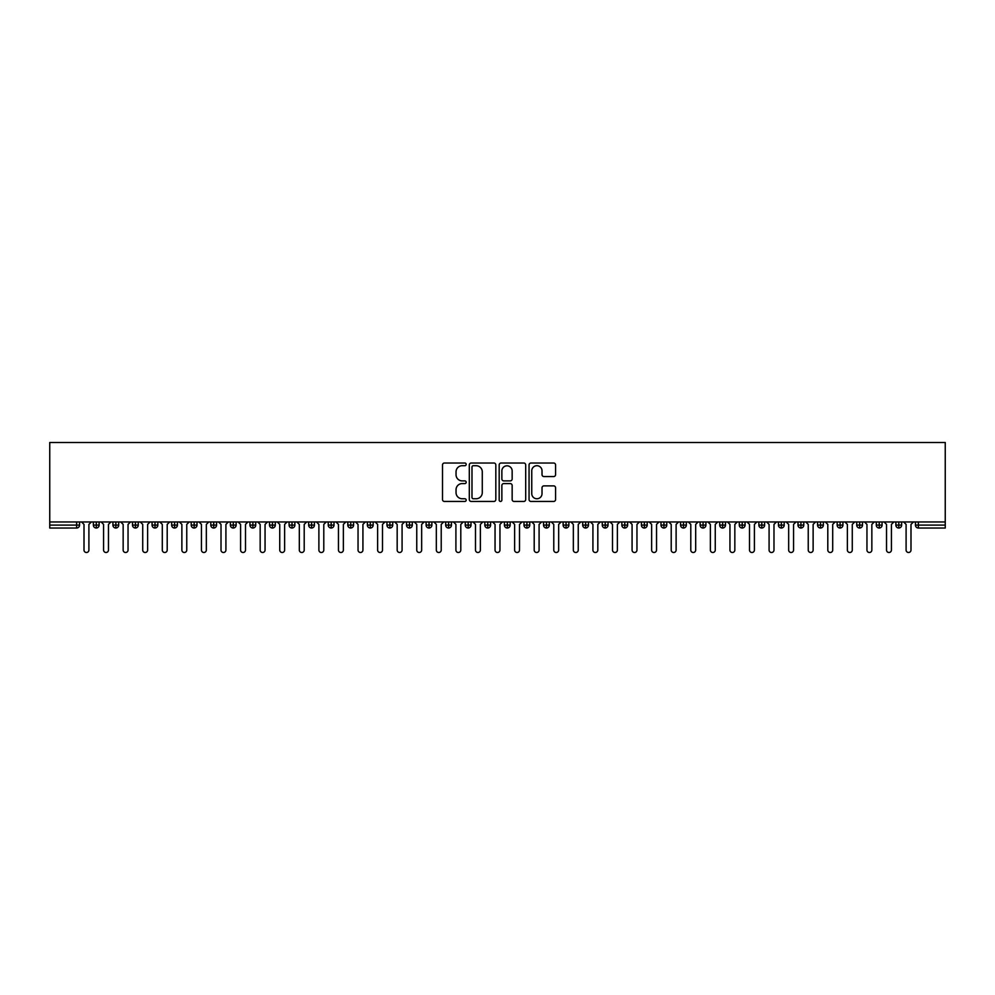 <?xml version="1.0" encoding="UTF-8"?>
<svg xmlns="http://www.w3.org/2000/svg" width="995" height="995" viewBox="0 0 995 995"><rect width="100%" height="100%" fill="white"/><g stroke="black" fill="none" stroke-linecap="round" stroke-linejoin="round"><path stroke-width="1.49" d="M466.182 464.366A1.343 1.343 0 0 0 464.839 463.023L444.429 463.023A1.915 1.915 0 0 0 442.501 464.939L442.501 499.527A1.915 1.915 0 0 0 444.429 501.443L464.839 501.443A1.343 1.343 0 0 0 466.182 500.099A1.343 1.343 0 0 0 464.839 498.756L462.202 498.756A6.144 6.144 0 0 1 456.046 492.612L456.046 489.727A6.144 6.144 0 0 1 462.202 483.582L464.839 483.582A1.343 1.343 0 0 0 466.182 482.227A1.343 1.343 0 0 0 464.839 480.883L462.202 480.883A6.144 6.144 0 0 1 456.046 474.739L456.046 471.854A6.144 6.144 0 0 1 462.202 465.71L464.839 465.71A1.343 1.343 0 0 0 466.182 464.366M553.655 476.568A1.915 1.915 0 0 0 555.571 474.64L555.571 464.939A1.915 1.915 0 0 0 553.655 463.023L530.982 463.023A1.915 1.915 0 0 0 529.054 464.939L529.054 499.527A1.915 1.915 0 0 0 530.982 501.443L553.655 501.443A1.915 1.915 0 0 0 555.571 499.527L555.571 487.799A1.915 1.915 0 0 0 553.655 485.883L543.942 485.883A1.915 1.915 0 0 0 542.026 487.799L542.026 493.619A5.137 5.137 0 0 1 536.89 498.756A5.137 5.137 0 0 1 531.753 493.619L531.753 470.846A5.137 5.137 0 0 1 536.89 465.71A5.137 5.137 0 0 1 542.026 470.846L542.026 474.64A1.915 1.915 0 0 0 543.942 476.568L553.655 476.568M49.75 521.965L49.75 442.501L945.25 442.501L945.25 521.965L49.75 521.965L49.75 525.099L76.615 525.099L76.615 521.965M495.821 464.939A1.915 1.915 0 0 0 493.893 463.023L471.232 463.023A1.915 1.915 0 0 0 469.304 464.939L469.304 499.527A1.915 1.915 0 0 0 471.232 501.443L493.893 501.443A1.915 1.915 0 0 0 495.821 499.527L495.821 464.939M501.107 463.023L523.768 463.023A1.915 1.915 0 0 1 525.696 464.939L525.696 499.527A1.915 1.915 0 0 1 523.768 501.443L514.067 501.443A1.915 1.915 0 0 1 512.151 499.527L512.151 485.498A1.915 1.915 0 0 0 510.224 483.582L503.793 483.582A1.915 1.915 0 0 0 501.866 485.498L501.866 500.099A1.343 1.343 0 0 1 500.522 501.443A1.343 1.343 0 0 1 499.179 500.099L499.179 464.939A1.915 1.915 0 0 1 501.107 463.023M79.55 525.099L76.615 525.099L76.615 528.034A2.935 2.935 0 0 0 79.55 525.099L79.55 521.965L79.55 525.099A2.935 2.935 0 0 1 76.615 528.034L49.75 528.034L49.75 525.099M945.25 521.965L945.25 528.034L918.385 528.034A2.935 2.935 0 0 1 915.45 525.099L915.45 521.965M96.291 521.965L96.291 528.034A2.935 2.935 0 0 1 93.356 525.099L93.356 521.965L93.356 525.099A2.935 2.935 0 0 0 96.291 528.034A2.935 2.935 0 0 0 99.127 525.099L99.127 521.965M115.855 521.965L115.855 528.034A2.935 2.935 0 0 1 112.92 525.099L112.92 521.965L112.92 525.099A2.935 2.935 0 0 0 115.855 528.034A2.935 2.935 0 0 0 118.703 525.099L118.703 521.965M135.432 521.965L135.432 528.034A2.935 2.935 0 0 1 132.497 525.099L132.497 521.965L132.497 525.099A2.935 2.935 0 0 0 135.432 528.034A2.935 2.935 0 0 0 138.268 525.099L138.268 521.965M155.009 521.965L155.009 528.034A2.935 2.935 0 0 1 152.073 525.099L152.073 521.965L152.073 525.099A2.935 2.935 0 0 0 155.009 528.034A2.935 2.935 0 0 0 157.844 525.099L157.844 521.965M174.585 521.965L174.585 528.034A2.935 2.935 0 0 1 171.65 525.099L171.65 521.965L171.65 525.099A2.935 2.935 0 0 0 174.585 528.034A2.935 2.935 0 0 0 177.421 525.099L177.421 521.965M194.149 521.965L194.149 528.034A2.935 2.935 0 0 1 191.214 525.099L191.214 521.965L191.214 525.099A2.935 2.935 0 0 0 194.149 528.034A2.935 2.935 0 0 0 196.998 525.099L196.998 521.965M213.726 521.965L213.726 528.034A2.935 2.935 0 0 1 210.791 525.099L210.791 521.965L210.791 525.099A2.935 2.935 0 0 0 213.726 528.034A2.935 2.935 0 0 0 216.562 525.099L216.562 521.965M233.303 521.965L233.303 528.034A2.935 2.935 0 0 1 230.367 525.099L230.367 521.965L230.367 525.099A2.935 2.935 0 0 0 233.303 528.034A2.935 2.935 0 0 0 236.138 525.099L236.138 521.965M252.879 521.965L252.879 528.034A2.935 2.935 0 0 1 249.944 525.099A2.935 2.935 0 0 0 252.879 528.034A2.935 2.935 0 0 1 249.944 525.099L249.944 521.965M255.715 521.965L255.715 525.099A2.935 2.935 0 0 1 252.879 528.034A2.935 2.935 0 0 0 255.715 525.099L249.944 525.099M272.456 521.965L272.456 528.034A2.935 2.935 0 0 1 269.521 525.099L269.521 521.965L269.521 525.099A2.935 2.935 0 0 0 272.456 528.034A2.935 2.935 0 0 0 275.292 525.099L275.292 521.965M292.02 521.965L292.02 528.034A2.935 2.935 0 0 1 289.085 525.099L289.085 521.965L289.085 525.099A2.935 2.935 0 0 0 292.02 528.034A2.935 2.935 0 0 0 294.868 525.099L294.868 521.965M311.597 521.965L311.597 528.034A2.935 2.935 0 0 1 308.661 525.099L308.661 521.965L308.661 525.099A2.935 2.935 0 0 0 311.597 528.034A2.935 2.935 0 0 0 314.432 525.099L314.432 521.965M331.173 521.965L331.173 528.034A2.935 2.935 0 0 1 328.238 525.099A2.935 2.935 0 0 0 331.173 528.034A2.935 2.935 0 0 1 328.238 525.099L328.238 521.965M334.009 521.965L334.009 525.099A2.935 2.935 0 0 1 331.173 528.034A2.935 2.935 0 0 0 334.009 525.099L328.238 525.099M350.75 528.034A2.935 2.935 0 0 1 347.815 525.099L347.815 521.965L347.815 525.099A2.935 2.935 0 0 0 350.75 528.034A2.935 2.935 0 0 0 353.586 525.099L353.586 521.965L353.586 525.099A2.935 2.935 0 0 1 350.75 528.034L350.75 525.099L353.586 525.099M370.314 521.965L370.314 528.034A2.935 2.935 0 0 1 367.379 525.099L367.379 521.965L367.379 525.099A2.935 2.935 0 0 0 370.314 528.034A2.935 2.935 0 0 0 373.162 525.099L373.162 521.965M389.891 521.965L389.891 528.034A2.935 2.935 0 0 1 386.955 525.099L386.955 521.965L386.955 525.099A2.935 2.935 0 0 0 389.891 528.034A2.935 2.935 0 0 0 392.726 525.099L392.726 521.965M409.467 521.965L409.467 525.099L406.532 525.099L406.532 521.965L406.532 525.099A2.935 2.935 0 0 0 409.467 528.034A2.935 2.935 0 0 0 412.303 525.099L412.303 521.965L412.303 525.099A2.935 2.935 0 0 1 409.467 528.034A2.935 2.935 0 0 1 406.532 525.099A2.935 2.935 0 0 0 409.467 528.034L409.467 525.099L412.303 525.099M429.044 521.965L429.044 528.034A2.935 2.935 0 0 1 426.109 525.099L426.109 521.965L426.109 525.099A2.935 2.935 0 0 0 429.044 528.034A2.935 2.935 0 0 0 431.88 525.099L431.88 521.965M448.621 521.965L448.621 528.034A2.935 2.935 0 0 1 445.673 525.099L445.673 521.965L445.673 525.099A2.935 2.935 0 0 0 448.621 528.034A2.935 2.935 0 0 0 451.456 525.099L451.456 521.965M468.185 521.965L468.185 528.034A2.935 2.935 0 0 1 465.25 525.099L465.25 521.965L465.25 525.099A2.935 2.935 0 0 0 468.185 528.034A2.935 2.935 0 0 0 471.021 525.099L471.021 521.965M487.761 521.965L487.761 528.034A2.935 2.935 0 0 1 484.826 525.099L484.826 521.965M490.597 521.965L490.597 525.099A2.935 2.935 0 0 1 487.761 528.034A2.935 2.935 0 0 0 490.597 525.099L484.826 525.099A2.935 2.935 0 0 0 487.761 528.034M507.338 528.034A2.935 2.935 0 0 1 504.403 525.099L504.403 521.965L504.403 525.099A2.935 2.935 0 0 0 507.338 528.034A2.935 2.935 0 0 0 510.174 525.099L510.174 521.965L510.174 525.099A2.935 2.935 0 0 1 507.338 528.034L507.338 525.099L510.174 525.099M526.915 521.965L526.915 528.034A2.935 2.935 0 0 1 523.979 525.099L523.979 521.965M529.75 521.965L529.75 525.099A2.935 2.935 0 0 1 526.915 528.034A2.935 2.935 0 0 0 529.75 525.099L523.979 525.099A2.935 2.935 0 0 0 526.915 528.034M546.479 521.965L546.479 528.034A2.935 2.935 0 0 1 543.544 525.099L543.544 521.965M549.327 521.965L549.327 525.099L549.327 521.965M566.055 521.965L566.055 528.034A2.935 2.935 0 0 1 563.12 525.099A2.935 2.935 0 0 0 566.055 528.034A2.935 2.935 0 0 1 563.12 525.099L563.12 521.965M568.891 521.965L568.891 525.099L568.891 521.965M585.632 521.965L585.632 528.034A2.935 2.935 0 0 1 582.697 525.099L582.697 521.965M588.468 521.965L588.468 525.099L588.468 521.965M605.209 521.965L605.209 528.034A2.935 2.935 0 0 1 602.274 525.099L602.274 521.965M608.044 521.965L608.044 525.099A2.935 2.935 0 0 1 605.209 528.034A2.935 2.935 0 0 0 608.044 525.099L602.274 525.099A2.935 2.935 0 0 0 605.209 528.034M624.773 521.965L624.773 528.034A2.935 2.935 0 0 1 621.838 525.099L621.838 521.965M627.621 521.965L627.621 525.099L627.621 521.965M644.35 521.965L644.35 528.034A2.935 2.935 0 0 1 641.414 525.099L641.414 521.965M647.185 521.965L647.185 525.099L647.185 521.965M663.926 521.965L663.926 528.034A2.935 2.935 0 0 1 660.991 525.099L660.991 521.965M666.762 521.965L666.762 525.099L666.762 521.965M683.503 521.965L683.503 528.034A2.935 2.935 0 0 1 680.568 525.099L680.568 521.965M686.339 521.965L686.339 525.099A2.935 2.935 0 0 1 683.503 528.034A2.935 2.935 0 0 0 686.339 525.099L680.568 525.099A2.935 2.935 0 0 0 683.503 528.034M703.079 521.965L703.079 528.034A2.935 2.935 0 0 1 700.132 525.099L700.132 521.965L700.132 525.099A2.935 2.935 0 0 0 703.079 528.034A2.935 2.935 0 0 0 705.915 525.099L705.915 521.965M722.644 521.965L722.644 528.034A2.935 2.935 0 0 1 719.708 525.099L719.708 521.965M725.479 521.965L725.479 525.099L725.479 521.965M742.22 521.965L742.22 528.034A2.935 2.935 0 0 1 739.285 525.099A2.935 2.935 0 0 0 742.22 528.034A2.935 2.935 0 0 1 739.285 525.099L739.285 521.965M745.056 521.965L745.056 525.099L745.056 521.965M761.797 521.965L761.797 528.034A2.935 2.935 0 0 1 758.862 525.099L758.862 521.965L758.862 525.099A2.935 2.935 0 0 0 761.797 528.034A2.935 2.935 0 0 0 764.633 525.099L764.633 521.965M781.373 521.965L781.373 528.034A2.935 2.935 0 0 1 778.438 525.099A2.935 2.935 0 0 0 781.373 528.034A2.935 2.935 0 0 1 778.438 525.099L778.438 521.965M784.209 521.965L784.209 525.099A2.935 2.935 0 0 1 781.373 528.034A2.935 2.935 0 0 0 784.209 525.099L778.438 525.099M800.938 521.965L800.938 528.034A2.935 2.935 0 0 1 798.002 525.099L798.002 521.965L798.002 525.099A2.935 2.935 0 0 0 800.938 528.034A2.935 2.935 0 0 0 803.786 525.099L803.786 521.965M820.514 521.965L820.514 528.034A2.935 2.935 0 0 1 817.579 525.099L817.579 521.965M823.35 521.965L823.35 525.099L823.35 521.965M840.091 521.965L840.091 528.034A2.935 2.935 0 0 1 837.156 525.099A2.935 2.935 0 0 0 840.091 528.034A2.935 2.935 0 0 1 837.156 525.099L837.156 521.965M842.927 521.965L842.927 525.099L842.927 521.965M859.668 521.965L859.668 528.034A2.935 2.935 0 0 1 856.732 525.099L856.732 521.965M862.503 521.965L862.503 525.099L862.503 521.965M879.232 521.965L879.232 528.034A2.935 2.935 0 0 1 876.296 525.099L876.296 521.965M882.08 521.965L882.08 525.099A2.935 2.935 0 0 1 879.232 528.034A2.935 2.935 0 0 0 882.08 525.099L876.296 525.099A2.935 2.935 0 0 0 879.232 528.034M898.808 521.965L898.808 528.034A2.935 2.935 0 0 1 895.873 525.099A2.935 2.935 0 0 0 898.808 528.034A2.935 2.935 0 0 1 895.873 525.099L895.873 521.965M901.644 521.965L901.644 525.099A2.935 2.935 0 0 1 898.808 528.034A2.935 2.935 0 0 0 901.644 525.099L895.873 525.099M350.75 521.965L350.75 525.099L347.815 525.099M507.338 521.965L507.338 525.099L504.403 525.099M546.479 528.034A2.935 2.935 0 0 0 549.327 525.099A2.935 2.935 0 0 1 546.479 528.034A2.935 2.935 0 0 1 543.544 525.099L549.327 525.099M566.055 528.034A2.935 2.935 0 0 0 568.891 525.099A2.935 2.935 0 0 1 566.055 528.034M585.632 528.034A2.935 2.935 0 0 0 588.468 525.099A2.935 2.935 0 0 1 585.632 528.034A2.935 2.935 0 0 1 582.697 525.099L588.468 525.099M624.773 528.034A2.935 2.935 0 0 0 627.621 525.099A2.935 2.935 0 0 1 624.773 528.034A2.935 2.935 0 0 1 621.838 525.099L627.621 525.099M644.35 528.034A2.935 2.935 0 0 0 647.185 525.099A2.935 2.935 0 0 1 644.35 528.034A2.935 2.935 0 0 1 641.414 525.099L647.185 525.099M663.926 528.034A2.935 2.935 0 0 0 666.762 525.099A2.935 2.935 0 0 1 663.926 528.034A2.935 2.935 0 0 1 660.991 525.099L666.762 525.099M722.644 528.034A2.935 2.935 0 0 0 725.479 525.099A2.935 2.935 0 0 1 722.644 528.034A2.935 2.935 0 0 1 719.708 525.099L725.479 525.099M742.22 528.034A2.935 2.935 0 0 0 745.056 525.099A2.935 2.935 0 0 1 742.22 528.034M820.514 528.034A2.935 2.935 0 0 0 823.35 525.099A2.935 2.935 0 0 1 820.514 528.034A2.935 2.935 0 0 1 817.579 525.099L823.35 525.099M840.091 528.034A2.935 2.935 0 0 0 842.927 525.099A2.935 2.935 0 0 1 840.091 528.034M859.668 528.034A2.935 2.935 0 0 0 862.503 525.099A2.935 2.935 0 0 1 859.668 528.034A2.935 2.935 0 0 1 856.732 525.099L862.503 525.099M918.385 528.034A2.935 2.935 0 0 1 915.45 525.099A2.935 2.935 0 0 0 918.385 528.034L918.385 525.099L945.25 525.099M473.334 465.71A1.343 1.343 0 0 0 471.991 467.053L471.991 497.413A1.343 1.343 0 0 0 473.334 498.756L476.12 498.756A6.144 6.144 0 0 0 482.276 492.612L482.276 471.854A6.144 6.144 0 0 0 476.12 465.71L473.334 465.71M512.151 470.946A5.137 5.137 0 0 0 507.015 465.809A5.137 5.137 0 0 0 501.866 470.946L501.866 478.968A1.915 1.915 0 0 0 503.793 480.883L510.224 480.883A1.915 1.915 0 0 0 512.151 478.968L512.151 470.946M81.553 521.965L84.003 524.415L84.003 550.061A2.45 2.45 0 0 0 86.453 552.499A2.45 2.45 0 0 0 88.903 550.061L88.903 524.415L91.341 521.965M101.129 521.965L103.579 524.415L103.579 550.061A2.45 2.45 0 0 0 106.03 552.499A2.45 2.45 0 0 0 108.467 550.061L108.467 524.415L110.918 521.965M120.706 521.965L123.156 524.415L123.156 550.061A2.45 2.45 0 0 0 125.594 552.499A2.45 2.45 0 0 0 128.044 550.061L128.044 524.415L130.494 521.965M140.283 521.965L142.72 524.415L142.72 550.061A2.45 2.45 0 0 0 145.17 552.499A2.45 2.45 0 0 0 147.621 550.061L147.621 524.415L150.071 521.965M159.847 521.965L162.297 524.415L162.297 550.061A2.45 2.45 0 0 0 164.747 552.499A2.45 2.45 0 0 0 167.197 550.061L167.197 524.415L169.635 521.965M179.423 521.965L181.874 524.415L181.874 550.061A2.45 2.45 0 0 0 184.324 552.499A2.45 2.45 0 0 0 186.761 550.061L186.761 524.415L189.212 521.965M199 521.965L201.45 524.415L201.45 550.061A2.45 2.45 0 0 0 203.888 552.499A2.45 2.45 0 0 0 206.338 550.061L206.338 524.415L208.788 521.965M218.577 521.965L221.014 524.415L221.014 550.061A2.45 2.45 0 0 0 223.465 552.499A2.45 2.45 0 0 0 225.915 550.061L225.915 524.415L228.365 521.965M238.153 521.965L240.591 524.415L240.591 550.061A2.45 2.45 0 0 0 243.041 552.499A2.45 2.45 0 0 0 245.491 550.061L245.491 524.415L247.929 521.965M257.717 521.965L260.168 524.415L260.168 550.061A2.45 2.45 0 0 0 262.618 552.499A2.45 2.45 0 0 0 265.056 550.061L265.056 524.415L267.506 521.965M277.294 521.965L279.744 524.415L279.744 550.061A2.45 2.45 0 0 0 282.194 552.499A2.45 2.45 0 0 0 284.632 550.061L284.632 524.415L287.082 521.965M296.871 521.965L299.321 524.415L299.321 550.061A2.45 2.45 0 0 0 301.759 552.499A2.45 2.45 0 0 0 304.209 550.061L304.209 524.415L306.659 521.965M316.447 521.965L318.885 524.415L318.885 550.061A2.45 2.45 0 0 0 321.335 552.499A2.45 2.45 0 0 0 323.785 550.061L323.785 524.415L326.236 521.965M336.012 521.965L338.462 524.415L338.462 550.061A2.45 2.45 0 0 0 340.912 552.499A2.45 2.45 0 0 0 343.362 550.061L343.362 524.415L345.8 521.965M355.588 521.965L358.038 524.415L358.038 550.061A2.45 2.45 0 0 0 360.488 552.499A2.45 2.45 0 0 0 362.926 550.061L362.926 524.415L365.376 521.965M375.165 521.965L377.615 524.415L377.615 550.061A2.45 2.45 0 0 0 380.053 552.499A2.45 2.45 0 0 0 382.503 550.061L382.503 524.415L384.953 521.965M394.741 521.965L397.179 524.415L397.179 550.061A2.45 2.45 0 0 0 399.629 552.499A2.45 2.45 0 0 0 402.079 550.061L402.079 524.415L404.53 521.965M414.306 521.965L416.756 524.415L416.756 550.061A2.45 2.45 0 0 0 419.206 552.499A2.45 2.45 0 0 0 421.656 550.061L421.656 524.415L424.094 521.965M433.882 521.965L436.332 524.415L436.332 550.061A2.45 2.45 0 0 0 438.783 552.499A2.45 2.45 0 0 0 441.22 550.061L441.22 524.415L443.671 521.965M453.459 521.965L455.909 524.415L455.909 550.061A2.45 2.45 0 0 0 458.347 552.499A2.45 2.45 0 0 0 460.797 550.061L460.797 524.415L463.247 521.965M473.035 521.965L475.486 524.415L475.486 550.061A2.45 2.45 0 0 0 477.923 552.499A2.45 2.45 0 0 0 480.374 550.061L480.374 524.415L482.824 521.965M492.612 521.965L495.05 524.415L495.05 550.061A2.45 2.45 0 0 0 497.5 552.499A2.45 2.45 0 0 0 499.95 550.061L499.95 524.415L502.388 521.965M512.176 521.965L514.626 524.415L514.626 550.061A2.45 2.45 0 0 0 517.077 552.499A2.45 2.45 0 0 0 519.514 550.061L519.514 524.415L521.965 521.965M531.753 521.965L534.203 524.415L534.203 550.061A2.45 2.45 0 0 0 536.653 552.499A2.45 2.45 0 0 0 539.091 550.061L539.091 524.415L541.541 521.965M551.329 521.965L553.78 524.415L553.78 550.061A2.45 2.45 0 0 0 556.217 552.499A2.45 2.45 0 0 0 558.668 550.061L558.668 524.415L561.118 521.965M570.906 521.965L573.344 524.415L573.344 550.061A2.45 2.45 0 0 0 575.794 552.499A2.45 2.45 0 0 0 578.244 550.061L578.244 524.415L580.694 521.965M590.47 521.965L592.92 524.415L592.92 550.061A2.45 2.45 0 0 0 595.371 552.499A2.45 2.45 0 0 0 597.821 550.061L597.821 524.415L600.259 521.965M610.047 521.965L612.497 524.415L612.497 550.061A2.45 2.45 0 0 0 614.947 552.499A2.45 2.45 0 0 0 617.385 550.061L617.385 524.415L619.835 521.965M629.624 521.965L632.074 524.415L632.074 550.061A2.45 2.45 0 0 0 634.511 552.499A2.45 2.45 0 0 0 636.962 550.061L636.962 524.415L639.412 521.965M649.2 521.965L651.638 524.415L651.638 550.061A2.45 2.45 0 0 0 654.088 552.499A2.45 2.45 0 0 0 656.538 550.061L656.538 524.415L658.989 521.965M668.764 521.965L671.215 524.415L671.215 550.061A2.45 2.45 0 0 0 673.665 552.499A2.45 2.45 0 0 0 676.115 550.061L676.115 524.415L678.553 521.965M688.341 521.965L690.791 524.415L690.791 550.061A2.45 2.45 0 0 0 693.241 552.499A2.45 2.45 0 0 0 695.679 550.061L695.679 524.415L698.129 521.965M707.918 521.965L710.368 524.415L710.368 550.061A2.45 2.45 0 0 0 712.806 552.499A2.45 2.45 0 0 0 715.256 550.061L715.256 524.415L717.706 521.965M727.494 521.965L729.944 524.415L729.944 550.061A2.45 2.45 0 0 0 732.382 552.499A2.45 2.45 0 0 0 734.832 550.061L734.832 524.415L737.283 521.965M747.071 521.965L749.509 524.415L749.509 550.061A2.45 2.45 0 0 0 751.959 552.499A2.45 2.45 0 0 0 754.409 550.061L754.409 524.415L756.847 521.965M766.635 521.965L769.085 524.415L769.085 550.061A2.45 2.45 0 0 0 771.535 552.499A2.45 2.45 0 0 0 773.986 550.061L773.986 524.415L776.423 521.965M786.212 521.965L788.662 524.415L788.662 550.061A2.45 2.45 0 0 0 791.112 552.499A2.45 2.45 0 0 0 793.55 550.061L793.55 524.415L796 521.965M805.788 521.965L808.238 524.415L808.238 550.061A2.45 2.45 0 0 0 810.676 552.499A2.45 2.45 0 0 0 813.126 550.061L813.126 524.415L815.577 521.965M825.365 521.965L827.803 524.415L827.803 550.061A2.45 2.45 0 0 0 830.253 552.499A2.45 2.45 0 0 0 832.703 550.061L832.703 524.415L835.153 521.965M844.929 521.965L847.379 524.415L847.379 550.061A2.45 2.45 0 0 0 849.829 552.499A2.45 2.45 0 0 0 852.28 550.061L852.28 524.415L854.717 521.965M864.506 521.965L866.956 524.415L866.956 550.061A2.45 2.45 0 0 0 869.406 552.499A2.45 2.45 0 0 0 871.844 550.061L871.844 524.415L874.294 521.965M884.082 521.965L886.533 524.415L886.533 550.061A2.45 2.45 0 0 0 888.97 552.499A2.45 2.45 0 0 0 891.42 550.061L891.42 524.415L893.871 521.965M903.659 521.965L906.097 524.415L906.097 550.061A2.45 2.45 0 0 0 908.547 552.499A2.45 2.45 0 0 0 910.997 550.061L910.997 524.415L913.447 521.965M918.385 521.965L918.385 525.099L915.45 525.099M93.356 525.099A2.935 2.935 0 0 0 96.291 528.034A2.935 2.935 0 0 0 99.127 525.099L93.356 525.099M112.92 525.099A2.935 2.935 0 0 0 115.855 528.034A2.935 2.935 0 0 0 118.703 525.099L112.92 525.099M132.497 525.099A2.935 2.935 0 0 0 135.432 528.034A2.935 2.935 0 0 0 138.268 525.099L132.497 525.099M152.073 525.099A2.935 2.935 0 0 0 155.009 528.034A2.935 2.935 0 0 0 157.844 525.099L152.073 525.099M171.65 525.099A2.935 2.935 0 0 0 174.585 528.034A2.935 2.935 0 0 0 177.421 525.099L171.65 525.099M191.214 525.099A2.935 2.935 0 0 0 194.149 528.034A2.935 2.935 0 0 0 196.998 525.099L191.214 525.099M210.791 525.099A2.935 2.935 0 0 0 213.726 528.034A2.935 2.935 0 0 0 216.562 525.099L210.791 525.099M230.367 525.099A2.935 2.935 0 0 0 233.303 528.034A2.935 2.935 0 0 0 236.138 525.099L230.367 525.099M269.521 525.099A2.935 2.935 0 0 0 272.456 528.034A2.935 2.935 0 0 0 275.292 525.099L269.521 525.099M289.085 525.099A2.935 2.935 0 0 0 292.02 528.034A2.935 2.935 0 0 0 294.868 525.099L289.085 525.099M308.661 525.099A2.935 2.935 0 0 0 311.597 528.034A2.935 2.935 0 0 0 314.432 525.099L308.661 525.099M367.379 525.099L373.162 525.099A2.935 2.935 0 0 1 370.314 528.034M386.955 525.099A2.935 2.935 0 0 0 389.891 528.034A2.935 2.935 0 0 0 392.726 525.099L386.955 525.099M426.109 525.099L431.88 525.099A2.935 2.935 0 0 1 429.044 528.034M445.673 525.099A2.935 2.935 0 0 0 448.621 528.034A2.935 2.935 0 0 0 451.456 525.099L445.673 525.099M465.25 525.099L471.021 525.099A2.935 2.935 0 0 1 468.185 528.034M563.12 525.099L568.891 525.099M700.132 525.099L705.915 525.099A2.935 2.935 0 0 1 703.079 528.034M739.285 525.099L745.056 525.099M758.862 525.099A2.935 2.935 0 0 0 761.797 528.034A2.935 2.935 0 0 0 764.633 525.099L758.862 525.099M798.002 525.099L803.786 525.099A2.935 2.935 0 0 1 800.938 528.034M837.156 525.099L842.927 525.099"/></g></svg>

